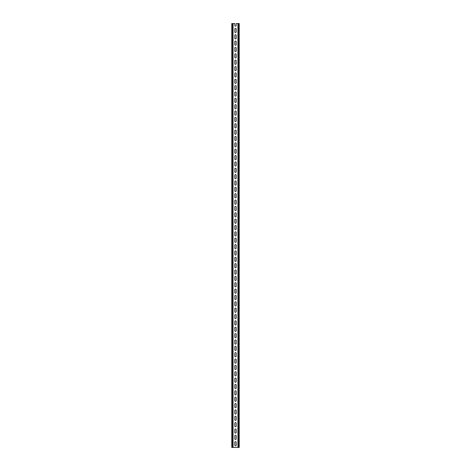 <?xml version="1.0" encoding="UTF-8"?>
<svg xmlns="http://www.w3.org/2000/svg" width="471" height="471" viewBox="0 0 471 471"><rect width="100%" height="100%" fill="white"/><g stroke="black" fill="none" stroke-linecap="round" stroke-linejoin="round"><path stroke-width="0.71" d="M236.189 29.008A0.689 0.689 0 0 0 235.5 28.319A0.689 0.689 0 0 0 234.811 29.008L234.811 31.869A0.689 0.689 0 0 0 235.5 32.558A0.689 0.689 0 0 0 236.189 31.869L236.189 29.008M236.189 41.725A0.689 0.689 0 0 0 235.5 41.036A0.689 0.689 0 0 0 234.811 41.725L234.811 44.586A0.689 0.689 0 0 0 235.5 45.275A0.689 0.689 0 0 0 236.189 44.586L236.189 41.725M236.189 54.442A0.689 0.689 0 0 0 235.5 53.753A0.689 0.689 0 0 0 234.811 54.442L234.811 57.303A0.689 0.689 0 0 0 235.5 57.992A0.689 0.689 0 0 0 236.189 57.303L236.189 54.442M236.189 67.159A0.689 0.689 0 0 0 235.5 66.47A0.689 0.689 0 0 0 234.811 67.159L234.811 70.02A0.689 0.689 0 0 0 235.5 70.709A0.689 0.689 0 0 0 236.189 70.02L236.189 67.159M236.189 79.876A0.689 0.689 0 0 0 235.5 79.187A0.689 0.689 0 0 0 234.811 79.876L234.811 82.737A0.689 0.689 0 0 0 235.5 83.426A0.689 0.689 0 0 0 236.189 82.737L236.189 79.876M236.189 92.593A0.689 0.689 0 0 0 235.5 91.904A0.689 0.689 0 0 0 234.811 92.593L234.811 95.454A0.689 0.689 0 0 0 235.5 96.143A0.689 0.689 0 0 0 236.189 95.454L236.189 92.593M236.189 105.31A0.689 0.689 0 0 0 235.5 104.621A0.689 0.689 0 0 0 234.811 105.31L234.811 108.171A0.689 0.689 0 0 0 235.5 108.86A0.689 0.689 0 0 0 236.189 108.171L236.189 105.31M236.189 118.027A0.689 0.689 0 0 0 235.5 117.338A0.689 0.689 0 0 0 234.811 118.027L234.811 120.888A0.689 0.689 0 0 0 235.5 121.577A0.689 0.689 0 0 0 236.189 120.888L236.189 118.027M236.189 130.744A0.689 0.689 0 0 0 235.5 130.055A0.689 0.689 0 0 0 234.811 130.744L234.811 133.605A0.689 0.689 0 0 0 235.5 134.294A0.689 0.689 0 0 0 236.189 133.605L236.189 130.744M236.189 143.461A0.689 0.689 0 0 0 235.5 142.772A0.689 0.689 0 0 0 234.811 143.461L234.811 146.322A0.689 0.689 0 0 0 235.5 147.011A0.689 0.689 0 0 0 236.189 146.322L236.189 143.461M236.189 156.178A0.689 0.689 0 0 0 235.5 155.489A0.689 0.689 0 0 0 234.811 156.178L234.811 159.039A0.689 0.689 0 0 0 235.5 159.728A0.689 0.689 0 0 0 236.189 159.039L236.189 156.178M236.189 168.895A0.689 0.689 0 0 0 235.5 168.206A0.689 0.689 0 0 0 234.811 168.895L234.811 171.756A0.689 0.689 0 0 0 235.5 172.445A0.689 0.689 0 0 0 236.189 171.756L236.189 168.895M236.189 181.612A0.689 0.689 0 0 0 235.5 180.923A0.689 0.689 0 0 0 234.811 181.612L234.811 184.473A0.689 0.689 0 0 0 235.5 185.162A0.689 0.689 0 0 0 236.189 184.473L236.189 181.612M236.189 194.329A0.689 0.689 0 0 0 235.5 193.64A0.689 0.689 0 0 0 234.811 194.329L234.811 197.19A0.689 0.689 0 0 0 235.5 197.879A0.689 0.689 0 0 0 236.189 197.19L236.189 194.329M236.189 207.046A0.689 0.689 0 0 0 235.5 206.357A0.689 0.689 0 0 0 234.811 207.046L234.811 209.907A0.689 0.689 0 0 0 235.5 210.596A0.689 0.689 0 0 0 236.189 209.907L236.189 207.046M236.189 219.763A0.689 0.689 0 0 0 235.5 219.074A0.689 0.689 0 0 0 234.811 219.763L234.811 222.624A0.689 0.689 0 0 0 235.5 223.313A0.689 0.689 0 0 0 236.189 222.624L236.189 219.763M236.189 232.48A0.689 0.689 0 0 0 235.5 231.791A0.689 0.689 0 0 0 234.811 232.48L234.811 235.341A0.689 0.689 0 0 0 235.5 236.03A0.689 0.689 0 0 0 236.189 235.341L236.189 232.48M236.189 245.197A0.689 0.689 0 0 0 235.5 244.508A0.689 0.689 0 0 0 234.811 245.197L234.811 248.058A0.689 0.689 0 0 0 235.5 248.747A0.689 0.689 0 0 0 236.189 248.058L236.189 245.197M236.189 257.914A0.689 0.689 0 0 0 235.5 257.225A0.689 0.689 0 0 0 234.811 257.914L234.811 260.775A0.689 0.689 0 0 0 235.5 261.464A0.689 0.689 0 0 0 236.189 260.775L236.189 257.914M236.189 270.631A0.689 0.689 0 0 0 235.5 269.942A0.689 0.689 0 0 0 234.811 270.631L234.811 273.492A0.689 0.689 0 0 0 235.5 274.181A0.689 0.689 0 0 0 236.189 273.492L236.189 270.631M236.189 283.348A0.689 0.689 0 0 0 235.5 282.659A0.689 0.689 0 0 0 234.811 283.348L234.811 286.209A0.689 0.689 0 0 0 235.5 286.898A0.689 0.689 0 0 0 236.189 286.209L236.189 283.348M236.189 296.065A0.689 0.689 0 0 0 235.5 295.376A0.689 0.689 0 0 0 234.811 296.065L234.811 298.926A0.689 0.689 0 0 0 235.5 299.615A0.689 0.689 0 0 0 236.189 298.926L236.189 296.065M236.189 308.782A0.689 0.689 0 0 0 235.5 308.093A0.689 0.689 0 0 0 234.811 308.782L234.811 311.643A0.689 0.689 0 0 0 235.5 312.332A0.689 0.689 0 0 0 236.189 311.643L236.189 308.782M236.189 321.499A0.689 0.689 0 0 0 235.5 320.81A0.689 0.689 0 0 0 234.811 321.499L234.811 324.36A0.689 0.689 0 0 0 235.5 325.049A0.689 0.689 0 0 0 236.189 324.36L236.189 321.499M236.189 334.216A0.689 0.689 0 0 0 235.5 333.527A0.689 0.689 0 0 0 234.811 334.216L234.811 337.077A0.689 0.689 0 0 0 235.5 337.766A0.689 0.689 0 0 0 236.189 337.077L236.189 334.216M236.189 346.933A0.689 0.689 0 0 0 235.5 346.244A0.689 0.689 0 0 0 234.811 346.933L234.811 349.794A0.689 0.689 0 0 0 235.5 350.483A0.689 0.689 0 0 0 236.189 349.794L236.189 346.933M236.189 359.65A0.689 0.689 0 0 0 235.5 358.961A0.689 0.689 0 0 0 234.811 359.65L234.811 362.511A0.689 0.689 0 0 0 235.5 363.2A0.689 0.689 0 0 0 236.189 362.511L236.189 359.65M236.189 372.367A0.689 0.689 0 0 0 235.5 371.678A0.689 0.689 0 0 0 234.811 372.367L234.811 375.228A0.689 0.689 0 0 0 235.5 375.917A0.689 0.689 0 0 0 236.189 375.228L236.189 372.367M236.189 385.084A0.689 0.689 0 0 0 235.5 384.395A0.689 0.689 0 0 0 234.811 385.084L234.811 387.945A0.689 0.689 0 0 0 235.5 388.634A0.689 0.689 0 0 0 236.189 387.945L236.189 385.084M236.189 397.801A0.689 0.689 0 0 0 235.5 397.112A0.689 0.689 0 0 0 234.811 397.801L234.811 400.662A0.689 0.689 0 0 0 235.5 401.351A0.689 0.689 0 0 0 236.189 400.662L236.189 397.801M236.189 410.518A0.689 0.689 0 0 0 235.5 409.829A0.689 0.689 0 0 0 234.811 410.518L234.811 413.379A0.689 0.689 0 0 0 235.5 414.068A0.689 0.689 0 0 0 236.189 413.379L236.189 410.518M236.189 423.235A0.689 0.689 0 0 0 235.5 422.546A0.689 0.689 0 0 0 234.811 423.235L234.811 426.096A0.689 0.689 0 0 0 235.5 426.785A0.689 0.689 0 0 0 236.189 426.096L236.189 423.235M236.189 435.952A0.689 0.689 0 0 0 235.5 435.263A0.689 0.689 0 0 0 234.811 435.952L234.811 438.813A0.689 0.689 0 0 0 235.5 439.502A0.689 0.689 0 0 0 236.189 438.813L236.189 435.952M236.189 442.31A0.689 0.689 0 0 0 235.5 441.621A0.689 0.689 0 0 0 234.811 442.31L234.811 445.172A0.689 0.689 0 0 0 235.5 445.86A0.689 0.689 0 0 0 236.189 445.172L236.189 442.31M236.189 429.593A0.689 0.689 0 0 0 235.5 428.904A0.689 0.689 0 0 0 234.811 429.593L234.811 432.455A0.689 0.689 0 0 0 235.5 433.143A0.689 0.689 0 0 0 236.189 432.455L236.189 429.593M236.189 416.876A0.689 0.689 0 0 0 235.5 416.187A0.689 0.689 0 0 0 234.811 416.876L234.811 419.738A0.689 0.689 0 0 0 235.5 420.426A0.689 0.689 0 0 0 236.189 419.738L236.189 416.876M236.189 404.159A0.689 0.689 0 0 0 235.5 403.47A0.689 0.689 0 0 0 234.811 404.159L234.811 407.021A0.689 0.689 0 0 0 235.5 407.709A0.689 0.689 0 0 0 236.189 407.021L236.189 404.159M236.189 391.442A0.689 0.689 0 0 0 235.5 390.753A0.689 0.689 0 0 0 234.811 391.442L234.811 394.304A0.689 0.689 0 0 0 235.5 394.992A0.689 0.689 0 0 0 236.189 394.304L236.189 391.442M236.189 378.725A0.689 0.689 0 0 0 235.5 378.036A0.689 0.689 0 0 0 234.811 378.725L234.811 381.587A0.689 0.689 0 0 0 235.5 382.275A0.689 0.689 0 0 0 236.189 381.587L236.189 378.725M236.189 366.008A0.689 0.689 0 0 0 235.5 365.319A0.689 0.689 0 0 0 234.811 366.008L234.811 368.87A0.689 0.689 0 0 0 235.5 369.558A0.689 0.689 0 0 0 236.189 368.87L236.189 366.008M236.189 353.291A0.689 0.689 0 0 0 235.5 352.602A0.689 0.689 0 0 0 234.811 353.291L234.811 356.153A0.689 0.689 0 0 0 235.5 356.841A0.689 0.689 0 0 0 236.189 356.153L236.189 353.291M236.189 340.574A0.689 0.689 0 0 0 235.5 339.885A0.689 0.689 0 0 0 234.811 340.574L234.811 343.436A0.689 0.689 0 0 0 235.5 344.124A0.689 0.689 0 0 0 236.189 343.436L236.189 340.574M236.189 327.857A0.689 0.689 0 0 0 235.5 327.168A0.689 0.689 0 0 0 234.811 327.857L234.811 330.719A0.689 0.689 0 0 0 235.5 331.407A0.689 0.689 0 0 0 236.189 330.719L236.189 327.857M236.189 315.14A0.689 0.689 0 0 0 235.5 314.451A0.689 0.689 0 0 0 234.811 315.14L234.811 318.002A0.689 0.689 0 0 0 235.5 318.69A0.689 0.689 0 0 0 236.189 318.002L236.189 315.14M236.189 302.423A0.689 0.689 0 0 0 235.5 301.734A0.689 0.689 0 0 0 234.811 302.423L234.811 305.285A0.689 0.689 0 0 0 235.5 305.973A0.689 0.689 0 0 0 236.189 305.285L236.189 302.423M236.189 289.706A0.689 0.689 0 0 0 235.5 289.017A0.689 0.689 0 0 0 234.811 289.706L234.811 292.568A0.689 0.689 0 0 0 235.5 293.256A0.689 0.689 0 0 0 236.189 292.568L236.189 289.706M236.189 276.989A0.689 0.689 0 0 0 235.5 276.3A0.689 0.689 0 0 0 234.811 276.989L234.811 279.851A0.689 0.689 0 0 0 235.5 280.539A0.689 0.689 0 0 0 236.189 279.851L236.189 276.989M236.189 264.272A0.689 0.689 0 0 0 235.5 263.583A0.689 0.689 0 0 0 234.811 264.272L234.811 267.134A0.689 0.689 0 0 0 235.5 267.822A0.689 0.689 0 0 0 236.189 267.134L236.189 264.272M236.189 251.555A0.689 0.689 0 0 0 235.5 250.866A0.689 0.689 0 0 0 234.811 251.555L234.811 254.417A0.689 0.689 0 0 0 235.5 255.105A0.689 0.689 0 0 0 236.189 254.417L236.189 251.555M236.189 238.838A0.689 0.689 0 0 0 235.5 238.149A0.689 0.689 0 0 0 234.811 238.838L234.811 241.7A0.689 0.689 0 0 0 235.5 242.388A0.689 0.689 0 0 0 236.189 241.7L236.189 238.838M236.189 226.121A0.689 0.689 0 0 0 235.5 225.432A0.689 0.689 0 0 0 234.811 226.121L234.811 228.983A0.689 0.689 0 0 0 235.5 229.671A0.689 0.689 0 0 0 236.189 228.983L236.189 226.121M236.189 213.404A0.689 0.689 0 0 0 235.5 212.715A0.689 0.689 0 0 0 234.811 213.404L234.811 216.266A0.689 0.689 0 0 0 235.5 216.954A0.689 0.689 0 0 0 236.189 216.266L236.189 213.404M236.189 200.687A0.689 0.689 0 0 0 235.5 199.998A0.689 0.689 0 0 0 234.811 200.687L234.811 203.549A0.689 0.689 0 0 0 235.5 204.237A0.689 0.689 0 0 0 236.189 203.549L236.189 200.687M236.189 187.97A0.689 0.689 0 0 0 235.5 187.281A0.689 0.689 0 0 0 234.811 187.97L234.811 190.832A0.689 0.689 0 0 0 235.5 191.52A0.689 0.689 0 0 0 236.189 190.832L236.189 187.97M236.189 175.253A0.689 0.689 0 0 0 235.5 174.564A0.689 0.689 0 0 0 234.811 175.253L234.811 178.115A0.689 0.689 0 0 0 235.5 178.803A0.689 0.689 0 0 0 236.189 178.115L236.189 175.253M236.189 162.536A0.689 0.689 0 0 0 235.5 161.847A0.689 0.689 0 0 0 234.811 162.536L234.811 165.398A0.689 0.689 0 0 0 235.5 166.086A0.689 0.689 0 0 0 236.189 165.398L236.189 162.536M236.189 149.819A0.689 0.689 0 0 0 235.5 149.13A0.689 0.689 0 0 0 234.811 149.819L234.811 152.681A0.689 0.689 0 0 0 235.5 153.369A0.689 0.689 0 0 0 236.189 152.681L236.189 149.819M236.189 137.102A0.689 0.689 0 0 0 235.5 136.413A0.689 0.689 0 0 0 234.811 137.102L234.811 139.964A0.689 0.689 0 0 0 235.5 140.652A0.689 0.689 0 0 0 236.189 139.964L236.189 137.102M236.189 124.385A0.689 0.689 0 0 0 235.5 123.696A0.689 0.689 0 0 0 234.811 124.385L234.811 127.247A0.689 0.689 0 0 0 235.5 127.935A0.689 0.689 0 0 0 236.189 127.247L236.189 124.385M236.189 111.668A0.689 0.689 0 0 0 235.5 110.979A0.689 0.689 0 0 0 234.811 111.668L234.811 114.53A0.689 0.689 0 0 0 235.5 115.218A0.689 0.689 0 0 0 236.189 114.53L236.189 111.668M236.189 98.951A0.689 0.689 0 0 0 235.5 98.262A0.689 0.689 0 0 0 234.811 98.951L234.811 101.813A0.689 0.689 0 0 0 235.5 102.501A0.689 0.689 0 0 0 236.189 101.813L236.189 98.951M236.189 86.234A0.689 0.689 0 0 0 235.5 85.545A0.689 0.689 0 0 0 234.811 86.234L234.811 89.096A0.689 0.689 0 0 0 235.5 89.784A0.689 0.689 0 0 0 236.189 89.096L236.189 86.234M236.189 73.517A0.689 0.689 0 0 0 235.5 72.828A0.689 0.689 0 0 0 234.811 73.517L234.811 76.379A0.689 0.689 0 0 0 235.5 77.067A0.689 0.689 0 0 0 236.189 76.379L236.189 73.517M236.189 60.8A0.689 0.689 0 0 0 235.5 60.111A0.689 0.689 0 0 0 234.811 60.8L234.811 63.662A0.689 0.689 0 0 0 235.5 64.35A0.689 0.689 0 0 0 236.189 63.662L236.189 60.8M236.189 48.083A0.689 0.689 0 0 0 235.5 47.394A0.689 0.689 0 0 0 234.811 48.083L234.811 50.945A0.689 0.689 0 0 0 235.5 51.633A0.689 0.689 0 0 0 236.189 50.945L236.189 48.083M236.189 35.366A0.689 0.689 0 0 0 235.5 34.677A0.689 0.689 0 0 0 234.811 35.366L234.811 38.228A0.689 0.689 0 0 0 235.5 38.916A0.689 0.689 0 0 0 236.189 38.228L236.189 35.366M236.189 25.511L236.189 23.55L238.149 23.55L238.149 447.45L238.149 23.55L238.573 23.55L238.573 447.45L231.791 447.45L231.791 23.55L232.851 23.55L232.851 447.45L232.851 23.55L234.811 23.55L234.811 25.511A0.689 0.689 0 0 0 235.5 26.199A0.689 0.689 0 0 0 236.189 25.511M238.573 447.45L239.209 447.45L239.209 23.55L238.573 23.55M233.063 447.45L233.063 23.55M237.937 23.55L237.937 447.45M232.427 447.45L232.427 23.55"/></g></svg>
